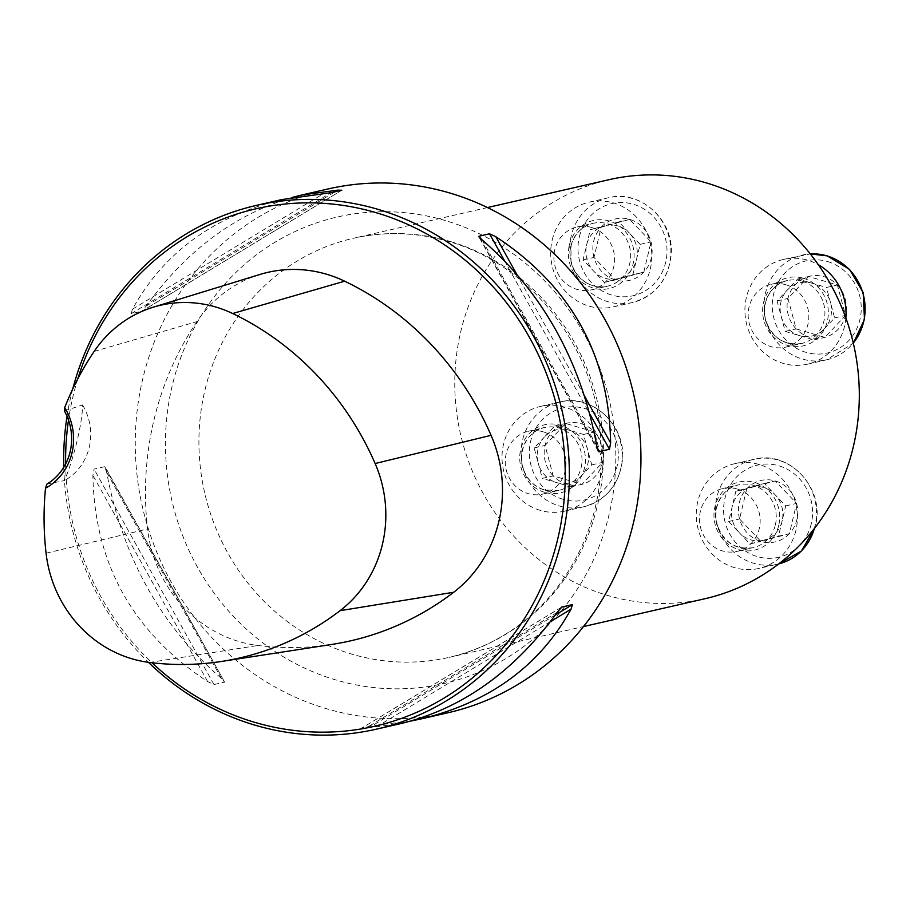 <?xml version="1.0" encoding="UTF-8"?>
<svg xmlns="http://www.w3.org/2000/svg" width="910" height="910" viewBox="0 0 910 910"><rect width="100%" height="100%" fill="white"/><g stroke="black" fill="none" stroke-linecap="round" stroke-linejoin="round"><path stroke-width="0.68" stroke-dasharray="4.55 3.41" d="M542.963 431.727A32.237 30.235 -102.9 0 0 528.38 431.26A32.237 30.235 -102.9 0 0 505.243 461.688A32.237 30.235 -102.9 0 0 528.21 493.629A32.237 30.235 -102.9 0 0 542.792 494.107A32.237 30.235 -102.9 0 0 565.929 463.668A32.237 30.235 -102.9 0 0 542.963 431.727M785.865 284.75A32.237 30.235 -102.9 0 0 771.282 284.273A32.237 30.235 -102.9 0 0 749.021 322.459A32.237 30.235 -102.9 0 0 785.694 347.131A32.237 30.235 -102.9 0 0 808.831 316.691A32.237 30.235 -102.9 0 0 785.865 284.75M705.068 598.7A214.942 201.588 77.1 0 1 460.551 434.241A214.942 201.588 77.1 0 1 609.006 179.691M591.625 227.477A32.237 30.235 -102.9 0 0 577.042 226.999A32.237 30.235 -102.9 0 0 554.816 249.738A32.237 30.235 -102.9 0 0 591.455 289.846A32.237 30.235 -102.9 0 0 614.591 259.418A32.237 30.235 -102.9 0 0 591.625 227.477M737.202 489.011A32.237 30.235 -102.9 0 0 722.62 488.534A32.237 30.235 -102.9 0 0 700.359 526.719A32.237 30.235 -102.9 0 0 737.032 551.392A32.237 30.235 -102.9 0 0 759.259 528.642A32.237 30.235 -102.9 0 0 737.202 489.011M328.066 188.962A268.677 251.99 -102.9 0 0 135.26 442.59A268.677 251.99 -102.9 0 0 326.656 708.765A268.677 251.99 -102.9 0 0 448.141 712.723M72.72 389.036A268.677 251.99 -102.9 0 0 67.033 416.291M63.768 467.262A268.677 251.99 -102.9 0 0 148.432 662.321M411.127 720.993L372.349 725.679L361.6 728.159L561.595 607.152M561.299 607.368L361.736 728.125L365.74 728.228L401.867 723.336M224.611 682.113L105.332 467.194L104.684 466.671L94.071 469.105L92.9 475.395C94.503 563.62 132.769 632.359 207.673 681.613L213.987 684.547L224.611 682.113L221.448 678.451C160.808 625.932 122.554 557.193 106.663 472.233L104.684 466.671L224.611 682.113M281.793 199.574C213.35 216.341 163.584 252.866 132.496 309.173L131.085 313.745L141.937 311.209L341.921 190.19M341.796 190.236L141.698 311.311L146.26 306.022C186.664 250.284 235.383 214.066 292.394 197.368M64.36 410.865L82.56 404.973C82.628 421.842 74.165 457.48 64.553 480.537L46.91 484.086M259.942 274.467A129.777 121.712 -102.9 0 0 196.935 321.605A301.722 282.987 -102.9 0 0 147.534 528.972A129.777 121.712 -102.9 0 0 257.871 645.486A301.722 282.987 -102.9 0 0 331.752 644.451M77.805 378.81A265.447 248.965 -102.9 0 0 68.5 420.079M65.634 463.941A265.447 248.965 -102.9 0 0 151.993 662.753M82.56 404.973A53.736 50.403 77.1 0 1 64.553 480.537M837.371 284.978A31.52 29.564 77.1 0 1 845.515 315.417A31.52 29.564 77.1 0 1 824.892 337.382A31.52 29.564 77.1 0 1 796.113 328.897A31.52 29.564 77.1 0 1 787.969 298.446A31.52 29.564 77.1 0 1 808.603 276.492A31.52 29.564 77.1 0 1 837.371 284.978L845.515 315.417L824.892 337.382L796.113 328.897L787.969 298.446L808.603 276.492L837.371 284.978L826.473 287.469L797.695 278.983L777.06 300.948L785.205 331.399L813.984 339.885L824.301 328.897A27.3 25.605 77.1 0 1 799.594 335.642A27.3 25.605 77.1 0 1 781.133 316.168A27.3 25.605 77.1 0 1 787.378 289.971A27.3 25.605 77.1 0 1 812.084 283.226A27.3 25.605 77.1 0 1 830.546 302.7L826.473 287.469M845.856 317.954A53.736 50.403 77.1 0 1 807.488 364.182A53.736 50.403 77.1 0 1 746.359 323.073A53.736 50.403 77.1 0 1 783.476 259.43A53.736 50.403 77.1 0 1 807.773 260.226A53.736 50.403 77.1 0 1 818.352 264.719M824.301 328.897L834.618 317.92L830.546 302.7A27.3 25.605 77.1 0 1 824.301 328.897M834.618 317.92L845.515 315.417M797.695 278.983L808.603 276.492M777.06 300.948L787.969 298.446M785.205 331.399L796.113 328.897M813.984 339.885L824.892 337.382M601.191 227.17A31.52 29.564 77.1 0 1 629.709 219.39A31.52 29.564 77.1 0 1 651.025 241.878A31.52 29.564 77.1 0 1 643.814 272.135A31.52 29.564 77.1 0 1 615.296 279.916A31.52 29.564 77.1 0 1 593.98 257.439A31.52 29.564 77.1 0 1 601.191 227.17L629.709 219.39L651.025 241.878L643.814 272.135L615.296 279.916L593.98 257.439L601.191 227.17L590.283 229.673L583.071 259.93L604.388 282.407L632.916 274.627L640.117 244.369L629.458 233.131A27.3 25.605 77.1 0 1 636.522 259.498A27.3 25.605 77.1 0 1 618.652 278.517A27.3 25.605 77.1 0 1 593.73 271.169A27.3 25.605 77.1 0 1 586.677 244.801A27.3 25.605 77.1 0 1 604.547 225.782L590.283 229.673M552.188 240.058A53.736 50.403 77.1 0 1 589.236 202.145A53.736 50.403 77.1 0 1 650.366 243.266A53.736 50.403 77.1 0 1 613.249 306.897A53.736 50.403 77.1 0 1 552.188 240.058M629.458 233.131L618.811 221.892L604.547 225.782A27.3 25.605 77.1 0 1 629.458 233.131M618.811 221.892L629.709 219.39M583.071 259.93L593.98 257.439M604.388 282.407L615.296 279.916M632.916 274.627L643.814 272.135M640.117 244.369L651.025 241.878M553.212 475.873A31.52 29.564 77.1 0 1 545.067 445.422A31.52 29.564 77.1 0 1 565.69 423.468A31.52 29.564 77.1 0 1 594.469 431.954A31.52 29.564 77.1 0 1 602.613 462.394A31.52 29.564 77.1 0 1 581.979 484.359A31.52 29.564 77.1 0 1 553.212 475.873L545.067 445.422L565.69 423.468L594.469 431.954L602.613 462.394L581.979 484.359L553.212 475.873L542.303 478.376L571.082 486.861L591.716 464.896L583.572 434.445L554.793 425.96L544.476 436.948A27.3 25.605 77.1 0 1 569.182 430.202A27.3 25.605 77.1 0 1 587.644 449.676A27.3 25.605 77.1 0 1 581.399 475.873A27.3 25.605 77.1 0 1 556.692 482.618A27.3 25.605 77.1 0 1 538.231 463.144L542.303 478.376M540.29 510.373A53.736 50.403 77.1 0 1 502.013 457.138A53.736 50.403 77.1 0 1 540.574 406.406A53.736 50.403 77.1 0 1 601.703 447.527A53.736 50.403 77.1 0 1 564.587 511.158A53.736 50.403 77.1 0 1 540.29 510.373M544.476 436.948L534.159 447.925L538.231 463.144A27.3 25.605 77.1 0 1 544.476 436.948M534.159 447.925L545.067 445.422M571.082 486.861L581.979 484.359M591.716 464.896L602.613 462.394M583.572 434.445L594.469 431.954M554.793 425.96L565.69 423.468M789.391 533.669A31.52 29.564 77.1 0 1 760.874 541.45A31.52 29.564 77.1 0 1 739.557 518.973A31.52 29.564 77.1 0 1 746.769 488.715A31.52 29.564 77.1 0 1 775.286 480.935A31.52 29.564 77.1 0 1 796.603 503.412A31.52 29.564 77.1 0 1 789.391 533.669L760.874 541.45L739.557 518.973L746.769 488.715L775.286 480.935L796.603 503.412L789.391 533.669L778.494 536.172L785.705 505.914L764.389 483.438L735.86 491.218L728.66 521.476L739.307 532.714A27.3 25.605 77.1 0 1 732.254 506.347A27.3 25.605 77.1 0 1 750.124 487.328A27.3 25.605 77.1 0 1 775.047 494.676A27.3 25.605 77.1 0 1 782.099 521.043A27.3 25.605 77.1 0 1 764.229 540.062L778.494 536.172M795.875 530.53A53.736 50.403 77.1 0 1 758.826 568.443A53.736 50.403 77.1 0 1 697.697 527.334A53.736 50.403 77.1 0 1 734.814 463.69A53.736 50.403 77.1 0 1 795.875 530.53M739.307 532.714L749.965 543.952L764.229 540.062A27.3 25.605 77.1 0 1 739.307 532.714M749.965 543.952L760.874 541.45M785.705 505.914L796.603 503.412M764.389 483.438L775.286 480.935M735.86 491.218L746.769 488.715M728.66 521.476L739.557 518.973M450.348 241.514A214.942 201.588 77.1 0 1 603.466 454.454A214.942 201.588 77.1 0 1 449.221 657.35A214.942 201.588 77.1 0 1 204.693 492.89A214.942 201.588 77.1 0 1 353.16 238.34A214.942 201.588 77.1 0 1 450.348 241.514M94.151 351.419L196.935 321.605M46.069 553.212L147.534 528.972M149.524 662.457L257.871 645.486M207.673 681.613L92.9 475.395M213.987 684.547L94.071 469.105M221.448 678.451L106.663 472.233M482.084 239.899L596.858 446.116M479.854 237.942L597.529 449.347M504.413 260.533L589.987 414.277M516.22 273.341L584.846 396.646M550.402 621.655L379.515 725.065M555.418 614.921L372.349 725.679M557.261 612.339L365.74 728.228M146.26 306.022L335.062 191.782M131.085 313.745L331.172 192.67M132.496 309.173L324.017 193.295M445.343 220.573A239.273 224.417 -102.9 0 0 174.094 509.338A239.273 224.417 -102.9 0 0 552.427 620.904A239.273 224.417 -102.9 0 0 445.343 220.573M827.554 261.545A47.286 44.351 77.1 0 1 848.723 340.659A47.286 44.351 77.1 0 1 773.955 318.602A47.286 44.351 77.1 0 1 827.554 261.545M801.949 281.065A32.237 30.235 -102.9 0 0 787.366 280.587A32.237 30.235 -102.9 0 0 765.105 318.773A32.237 30.235 -102.9 0 0 801.778 343.445A32.237 30.235 -102.9 0 0 824.915 313.006A32.237 30.235 -102.9 0 0 801.949 281.065M803.473 278.278A34.933 32.76 77.1 0 1 819.102 336.711A34.933 32.76 77.1 0 1 763.877 320.434A34.933 32.76 77.1 0 1 803.473 278.278M783.476 259.43L810.309 253.935A53.736 50.403 -102.9 0 0 802.552 255.062A53.736 50.403 -102.9 0 0 765.435 318.693A53.736 50.403 -102.9 0 0 826.564 359.814A53.736 50.403 -102.9 0 0 853.273 343.036M579.329 236.918A47.286 44.351 77.1 0 1 653.448 216.705A47.286 44.351 77.1 0 1 634.714 295.329A47.286 44.351 77.1 0 1 579.329 236.918M570.9 246.053A32.237 30.235 -102.9 0 0 607.539 286.161A32.237 30.235 -102.9 0 0 629.811 247.975A32.237 30.235 -102.9 0 0 593.127 223.314A32.237 30.235 -102.9 0 0 570.9 246.053M569.353 245.12A34.933 32.76 77.1 0 1 624.101 230.196A34.933 32.76 77.1 0 1 610.269 288.265A34.933 32.76 77.1 0 1 569.353 245.12M571.264 235.69A53.736 50.403 -102.9 0 0 632.325 302.529A53.736 50.403 -102.9 0 0 669.441 238.886A53.736 50.403 -102.9 0 0 608.312 197.777A53.736 50.403 -102.9 0 0 571.264 235.69M563.028 499.306A47.286 44.351 77.1 0 1 541.86 420.192A47.286 44.351 77.1 0 1 616.627 442.237A47.286 44.351 77.1 0 1 563.028 499.306M544.294 489.944A32.237 30.235 -102.9 0 0 558.876 490.422A32.237 30.235 -102.9 0 0 581.149 452.236A32.237 30.235 -102.9 0 0 544.464 427.563A32.237 30.235 -102.9 0 0 521.328 458.003A32.237 30.235 -102.9 0 0 544.294 489.944M544.589 492.31A34.933 32.76 77.1 0 1 528.96 433.877A34.933 32.76 77.1 0 1 584.186 450.166A34.933 32.76 77.1 0 1 544.589 492.31M559.366 505.994A53.736 50.403 -102.9 0 0 583.663 506.79A53.736 50.403 -102.9 0 0 620.779 443.147A53.736 50.403 -102.9 0 0 559.65 402.038A53.736 50.403 -102.9 0 0 521.089 452.759A53.736 50.403 -102.9 0 0 559.366 505.994M811.242 523.921A47.286 44.351 77.1 0 1 737.134 544.146A47.286 44.351 77.1 0 1 755.857 465.522A47.286 44.351 77.1 0 1 811.242 523.921M775.343 524.956A32.237 30.235 -102.9 0 0 738.704 484.848A32.237 30.235 -102.9 0 0 716.443 523.034A32.237 30.235 -102.9 0 0 753.116 547.706A32.237 30.235 -102.9 0 0 775.343 524.956M778.71 525.468A34.933 32.76 77.1 0 1 723.962 540.404A34.933 32.76 77.1 0 1 737.794 482.334A34.933 32.76 77.1 0 1 778.71 525.468M814.336 528.528A53.736 50.403 -102.9 0 0 814.951 526.162A53.736 50.403 -102.9 0 0 753.889 459.322A53.736 50.403 -102.9 0 0 716.773 522.954A53.736 50.403 -102.9 0 0 777.902 564.075A53.736 50.403 -102.9 0 0 778.789 563.859L758.826 568.443M487.441 207.56L353.16 238.34C384.896 231.174 416.712 232.232 448.596 241.491C525.241 262.91 587.94 337.235 599.178 421.683C607.197 484.928 592.854 540.665 556.135 588.918C527.675 624.362 492.026 647.181 449.221 657.35L583.503 626.569M598.188 451.155L478.842 236.748M785.694 347.131L801.778 343.445C783.772 345.743 771.623 337.587 765.321 318.989C760.874 297.615 775.547 282.089 787.366 280.587L771.282 284.273M807.488 364.182L826.564 359.814L853.318 343.218M591.455 289.846L607.539 286.161C596.243 289.971 576.269 282.384 570.968 261.204L571.059 245.95C574.415 233.893 581.774 226.351 593.127 223.314L577.042 226.999M613.249 306.897L632.325 302.529C655.348 295.773 668.293 279.939 671.159 255.005C674.594 220.55 640.333 189.121 608.312 197.777L589.236 202.145M542.792 494.107L558.876 490.422L544.442 489.944C533.124 486.179 525.787 478.182 522.42 465.965C517.972 444.592 532.646 429.065 544.464 427.563L528.38 431.26M564.587 511.158L583.663 506.79C606.686 500.034 619.63 484.2 622.497 459.266C625.932 424.799 591.671 393.382 559.65 402.038L540.574 406.406M737.032 551.392L753.116 547.706C735.109 550.004 722.961 541.848 716.659 523.25C712.212 501.876 726.885 486.338 738.704 484.848L722.62 488.534M734.814 463.69L753.889 459.322C789.436 449.46 825.791 489.159 815.337 525.923L814.837 527.891"/><path stroke-width="1.36" d="M487.441 207.56L609.006 179.691A214.942 201.588 77.1 0 1 706.194 182.864A214.942 201.588 77.1 0 1 859.313 395.793A214.942 201.588 77.1 0 1 705.068 598.7L583.503 626.569M148.432 662.321A268.677 251.99 -102.9 0 0 255.062 725.179A268.677 251.99 -102.9 0 0 376.547 729.137L401.867 723.336C462.53 708.355 514.321 671.364 557.261 612.339L561.823 607.05L572.447 604.615L571.036 609.177C539.948 665.483 490.171 702.019 421.728 718.786L448.141 712.723A268.677 251.99 -102.9 0 0 640.947 459.095A268.677 251.99 -102.9 0 0 449.551 192.931A268.677 251.99 -102.9 0 0 328.066 188.962L301.654 195.024L337.781 190.133L341.796 190.236L331.172 192.67L281.793 199.574L256.472 205.376A268.677 251.99 -102.9 0 0 72.72 389.036M376.547 729.137A268.677 251.99 -102.9 0 0 562.13 410.956A268.677 251.99 -102.9 0 0 256.472 205.376M67.033 416.291A268.677 251.99 -102.9 0 0 63.768 467.262M421.728 718.786L411.127 720.993M597.529 449.347L598.837 451.69L596.858 446.116C580.978 361.156 542.713 292.417 482.084 239.899L478.91 236.236L489.534 233.802L495.848 236.748C570.752 285.99 609.017 354.729 610.633 442.965L609.461 449.244L598.837 451.69L598.188 451.155M478.842 236.748L479.854 237.942M292.394 197.368L301.654 195.024M45.5 488.215A56.955 53.417 -102.9 0 0 64.712 407.566A293.623 275.389 77.1 0 1 94.151 351.419A121.678 114.114 77.1 0 1 153.221 307.216A121.678 114.114 77.1 0 1 232.653 313.518A293.623 275.389 77.1 0 1 375.136 463.531A121.678 114.114 77.1 0 1 340.078 610.667A293.623 275.389 77.1 0 1 221.426 661.456A293.623 275.389 77.1 0 1 149.524 662.457A121.678 114.114 77.1 0 1 46.069 553.212A293.623 275.389 77.1 0 1 45.5 488.215L46.91 484.086A53.736 50.403 77.1 0 0 64.36 410.865L64.712 407.566M151.993 662.753A265.447 248.965 -102.9 0 0 254.709 722.335A265.447 248.965 -102.9 0 0 556.294 544.76A265.447 248.965 -102.9 0 0 387.103 216.205A265.447 248.965 -102.9 0 0 77.805 378.81M68.5 420.079A265.447 248.965 -102.9 0 0 65.634 463.941M221.426 661.456L331.752 644.451A301.722 282.987 -102.9 0 0 453.692 592.262A129.777 121.712 -102.9 0 0 491.07 435.333A301.722 282.987 -102.9 0 0 344.662 281.19A129.777 121.712 -102.9 0 0 259.942 274.467L153.221 307.216M818.352 264.719A53.736 50.403 77.1 0 1 845.856 317.954M375.136 463.531L491.07 435.333M232.653 313.518L344.662 281.19M340.078 610.667L453.692 592.262M489.534 233.802L504.413 260.533M589.987 414.277L609.461 449.244M495.848 236.748L516.22 273.341M584.846 396.646L610.633 442.965M571.036 609.177L550.402 621.655M572.447 604.615L555.418 614.921M335.062 191.782L337.781 190.133M853.273 343.036A53.736 50.403 -102.9 0 0 826.849 255.846A53.736 50.403 -102.9 0 0 810.309 253.947L827.201 255.858L849.587 269.428L863.135 292.519L864.5 319.342L853.318 343.218M814.837 527.891L801.46 550.982L778.789 563.859A53.736 50.403 -102.9 0 0 814.336 528.528"/></g></svg>
